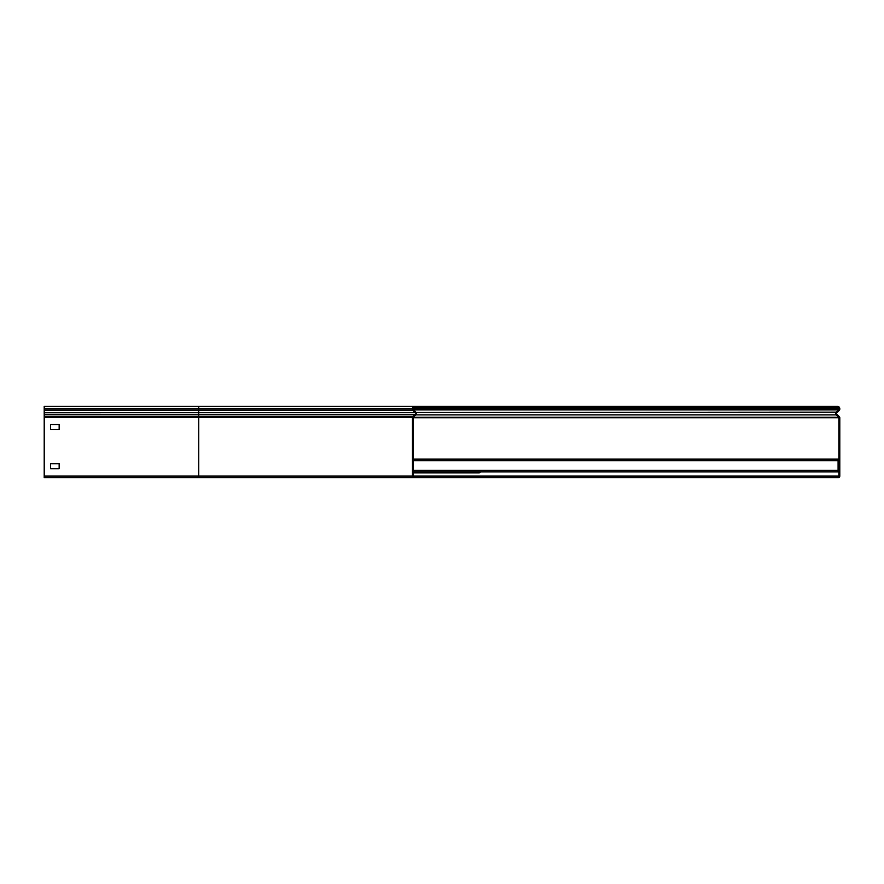 <?xml version="1.0" encoding="UTF-8"?>
<svg xmlns="http://www.w3.org/2000/svg" width="884" height="884" viewBox="0 0 884 884"><rect width="100%" height="100%" fill="white"/><g stroke="black" fill="none" stroke-linecap="round" stroke-linejoin="round"><path stroke-width="1.33" d="M426.685 477.614L426.685 476.763L825.557 476.763L825.557 477.614L414.01 477.614A1.569 1.569 0 0 1 412.441 476.045L412.441 417.425A1.569 1.569 0 0 1 413.005 416.231L415.27 414.331A1.072 1.072 0 0 0 415.336 412.751L413.005 410.43A1.923 1.923 0 0 1 412.441 409.06L412.441 408.662A2.276 2.276 0 0 1 414.718 406.386L426.685 406.386L426.685 407.237L412.938 407.237M426.685 476.763L414.01 476.763A0.707 0.707 0 0 1 413.292 476.045L413.292 417.425A0.707 0.707 0 0 1 413.546 416.883L415.812 414.983A1.923 1.923 0 0 0 415.933 412.154L413.613 409.822A1.072 1.072 0 0 1 413.292 409.06L413.292 408.662A1.425 1.425 0 0 1 414.718 407.237M414.01 477.614L44.2 477.614L44.2 406.386L414.718 406.386M59.162 468.708L59.162 463.724L50.609 463.724L50.609 468.708L59.162 468.708L59.162 463.724L50.609 463.724L50.609 468.708L59.162 468.708M59.162 429.536L59.162 424.552L50.609 424.552L50.609 429.536L59.162 429.536L59.162 424.552L50.609 424.552L50.609 429.536L59.162 429.536M838.087 459.094L413.292 459.094L838.087 459.094L838.087 471.912L413.292 471.912M825.557 477.614L838.231 477.614A1.569 1.569 0 0 0 839.8 476.045L839.8 417.767A1.569 1.569 0 0 0 839.336 416.651L836.916 414.276A1.072 1.072 0 0 1 836.916 412.751L839.225 410.474A1.923 1.923 0 0 0 839.8 409.104L839.8 408.662A2.276 2.276 0 0 0 837.524 406.386L825.557 406.386L825.557 407.237L426.685 407.237M825.557 476.763L838.231 476.763A0.707 0.707 0 0 0 838.949 476.045L838.949 417.767A0.707 0.707 0 0 0 838.728 417.259L836.319 414.883A1.923 1.923 0 0 1 836.319 412.143L838.629 409.867A1.072 1.072 0 0 0 838.949 409.104L838.949 408.662A1.425 1.425 0 0 0 837.524 407.237L825.557 407.237M825.557 406.386L426.685 406.386M480.31 471.912A1.569 1.425 90 0 1 478.995 472.907L413.292 472.907M198.756 477.614L198.756 410.43L413.005 410.43L413.613 409.822M44.2 412.751L836.319 412.143L836.916 412.751M44.2 414.331L415.27 414.331L415.812 414.983M44.2 416.231L413.005 416.231L413.546 416.883M44.2 410.43L198.756 410.43L198.756 408.662L44.2 408.662M412.441 408.662L198.756 408.662L198.756 406.386M412.441 409.06L44.2 409.06M412.441 417.425L44.2 417.425M412.441 476.045L44.2 476.045M413.292 470.343L838.087 470.343M413.292 460.663L838.087 460.663M836.916 414.276L836.319 414.883L415.922 414.883M839.336 416.651L838.728 417.259L413.314 417.259M839.225 410.474L838.629 409.867L413.657 409.867M838.949 408.662L413.292 408.662M838.949 409.104L413.292 409.104M838.949 417.767L413.292 417.767M838.949 476.045L413.292 476.045"/></g></svg>
